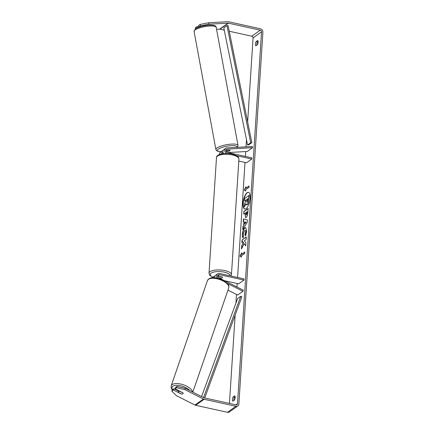 <?xml version="1.0" encoding="UTF-8"?>
<svg xmlns="http://www.w3.org/2000/svg" width="434" height="434" viewBox="0 0 434 434"><rect width="100%" height="100%" fill="white"/><g stroke="black" fill="none" stroke-linecap="round" stroke-linejoin="round"><path stroke-width="0.65" d="M225.87 150.359L229.781 150.142A2.528 0.618 -10.5 0 1 230.069 150.359A2.528 0.618 -10.5 0 1 229.836 150.696A2.528 0.618 -10.5 0 1 228.089 151.347L228.078 151.282M227.817 152.546L247.239 151.482L252.523 147.717L252.3 146.513L226.933 147.902A3.033 2.604 54.5 0 0 225.707 148.319A3.033 2.604 54.5 0 0 224.79 151.065A3.033 2.604 54.5 0 0 226.873 153.5M223.57 153.614A3.033 2.604 -125.5 0 1 223.906 149.6L225.707 148.319M223.13 152.801L222.382 152.844M223.212 150.408A3.033 2.604 54.5 0 0 222.219 150.804L220.418 152.084A3.033 2.604 54.5 0 0 219.447 154.515M252.523 147.717L227.156 149.106A1.769 1.519 54.5 0 0 227.356 152.442L251.872 157.846L251.791 159.023L236.443 155.643M238.803 161.09L246.507 162.788L251.791 159.023M222.219 150.804A3.033 2.604 54.5 0 0 221.416 153.945M228.089 151.347L226.092 151.455M222.919 151.857A1.769 1.519 54.5 0 0 222.512 153.744M217.754 275.878L219.458 274.662A1.769 1.519 -125.5 0 0 218.828 277.82L243.311 290.189L242.942 291.263L237.653 295.028L227.969 290.134M242.942 291.263L227.394 283.407M217.521 278.183A3.033 2.604 -125.5 0 1 217.591 273.843A3.033 2.604 -125.5 0 1 219.533 273.485L244.044 278.883L243.968 280.066L219.458 274.662M217.591 273.843L215.79 275.123A3.033 2.604 54.5 0 0 214.852 277.749M212.128 277.744A3.033 2.604 -125.5 0 1 212.302 277.608L214.098 276.328A3.033 2.604 -125.5 0 1 215.09 275.932M218.709 277.755L220.548 278.156A2.528 0.895 -176.3 0 0 222.539 277.413A2.528 0.895 -176.3 0 0 222.241 276.952L217.743 275.964M224.573 280.722L238.678 283.825L243.968 280.066M213.192 277.684A3.033 2.604 -125.5 0 1 214.098 276.328M214.488 277.722A1.769 1.519 -125.5 0 1 214.803 277.38M178.558 391.604A2.528 1.107 19 0 1 179.92 391.392L183.023 392.96A2.528 1.107 19 0 1 183.121 393.524A2.528 1.107 19 0 1 182.904 393.801A2.528 1.107 19 0 1 181.542 394.012L178.439 392.444A2.528 1.107 19 0 1 178.341 391.88A2.528 1.107 19 0 1 178.558 391.604M248.525 192.392A8.523 3.174 -77.6 0 0 243.241 203.275A8.523 3.174 -77.6 0 0 244.857 209.031M250.141 198.143A8.523 3.174 -77.6 0 0 248.411 192.36A8.523 3.174 -77.6 0 0 243.013 203.226A8.523 3.174 -77.6 0 0 244.743 209.009A8.523 3.174 -77.6 0 0 250.141 198.143M208.96 24.19L200.372 25.866L200.101 24.418L208.689 22.747L208.96 24.19L228.089 23.148A1.519 1.302 -125.5 0 1 228.447 23.176L260.243 30.179A1.519 1.302 -125.5 0 1 261.528 31.899L237.479 403.75A1.519 1.302 -125.5 0 1 236.015 404.862L204.219 397.853A1.519 1.302 -125.5 0 1 203.866 397.728L185.405 388.403L184.96 389.689L176.611 387.698L177.056 386.412L185.405 388.403M229.244 31.237L251.785 36.206A1.519 1.302 -125.5 0 1 253.071 37.926L247.64 121.883M246.485 139.705L246.024 146.855M245.72 151.564L245.405 156.419M245.015 162.457L237.577 277.462M237.186 283.5L236.964 286.983M236.481 294.436L235.917 303.133M235.141 315.122L229.434 403.408M244.114 243.61L245.704 245.888L245.904 242.785L244.396 240.756L246.116 239.535L246.284 236.921L242.053 239.931L241.884 242.546L242.98 241.771L243.393 242.384L241.667 245.877L241.467 249.018L244.114 243.61L245.72 245.633M243.707 225.441L243.946 221.785L243.235 221.655L243.409 218.953L247.385 219.929L247.223 222.436L242.731 229.445L242.915 226.656L243.935 225.49L243.946 221.785M255.848 45.847A2.528 0.944 102.4 0 1 255.387 44.149A2.528 0.944 102.4 0 1 256.125 41.599L257.677 40.492A2.528 0.944 102.4 0 1 258.138 42.19A2.528 0.944 102.4 0 1 257.405 44.74L255.848 45.847M232.868 401.179L234.425 400.072A2.528 0.944 -77.6 0 0 235.157 397.522A2.528 0.944 -77.6 0 0 234.702 395.824L233.145 396.931A2.528 0.944 -77.6 0 0 232.412 399.481A2.528 0.944 -77.6 0 0 232.868 401.179M241.412 257.123L239.904 256.168L241.689 252.876L241.597 254.291L244.771 252.029L244.678 253.445L241.505 255.707L241.412 257.123M245.872 188.226L245.964 186.81L244.174 190.108L245.687 191.058L245.78 189.642L248.953 187.379L249.04 185.969L245.872 188.226L249.029 186.191M246.121 217.477L245.525 217.662L244.933 213.219L243.729 214.076L243.897 211.461L248.123 208.45L247.863 212.492C247.673 215.014 247.092 216.674 246.121 217.477M243.024 237.789C242.481 237.42 242.253 236.253 242.34 234.289C242.628 231.251 243.463 229.109 244.841 227.866L245.693 227.617L246.729 231.268L245.59 235.901L245.031 234.42L245.66 232C245.687 230.638 245.367 230.15 244.689 230.546L243.403 233.611L243.778 235.374L243.024 237.789M245.27 230.454L244.689 230.546M208.689 22.747L227.817 21.7A3.033 2.604 -125.5 0 1 228.539 21.76L260.335 28.763A3.033 2.604 -125.5 0 1 262.901 32.203L238.857 404.049A3.033 2.604 -125.5 0 1 237.865 405.915A3.033 2.604 -125.5 0 1 235.922 406.278L204.126 399.269A3.033 2.604 -125.5 0 1 203.421 399.02L184.96 389.689M256.771 45.19A2.528 0.944 102.4 0 1 257.498 41.903L258.127 41.452M235.152 396.784L234.517 397.235A2.528 0.944 -77.6 0 0 233.796 400.522M216.561 29.338L219.626 29.17A1.519 1.302 -125.5 0 1 219.989 29.197L224.253 30.141M237.865 405.915L229.407 411.942A3.033 2.604 -125.5 0 1 227.465 412.3L195.669 405.296A3.033 2.604 -125.5 0 1 194.964 405.041L176.502 395.716L171.815 391.115L173.367 390.009L181.19 393.964A2.528 1.107 19 0 0 183.121 393.524A2.528 1.107 19 0 0 182.882 392.759L175.059 388.804L176.611 387.698M175.059 388.804L175.504 387.519L177.056 386.412M171.815 391.115L172.26 389.824L173.812 388.723L173.367 390.009M173.812 388.723L178.596 391.137M199.656 26.924L198.815 26.973L200.372 25.866M198.815 26.973L198.55 25.525L200.101 24.418M197.079 27.928L196.857 26.729L195.305 27.836L195.49 28.834C198.582 26.941 202.933 25.725 208.548 25.183C213.756 24.966 216.3 25.682 216.192 27.326A11.246 2.756 169.5 0 0 207.295 26.252A11.246 2.756 169.5 0 0 195.11 29.919A11.246 2.756 169.5 0 0 194.069 31.416L195.501 28.828M198.756 26.626L196.857 26.729M256.125 41.599L257.498 41.903M233.145 396.931L234.517 397.235M245.877 200.248L244.608 200.937L244.781 198.316L249.246 195.349L248.297 203.231L247.255 204.772L246.583 204.908M245.91 204.083L244.217 207.018L244.413 203.991L245.818 201.175L245.894 200.025L244.608 200.937M248.297 203.231L246.463 204.897L245.839 203.709L244.217 207.018M249.018 195.3L248.069 203.177M241.423 257.031L239.904 256.168M240.132 256.223L241.657 253.413M244.754 252.257L241.597 254.291M245.926 187.347L244.174 190.108M244.407 190.157L245.693 190.965M243.469 221.693L243.642 219.007M242.991 229.043L242.915 226.656M243.143 226.705L243.935 225.49M244.662 224.042L246.154 222.197L244.798 221.942L244.662 224.042L245.926 222.148M245.644 217.673L244.933 213.219M243.968 213.902L243.897 211.461M244.125 211.51L248.112 208.673M246.149 214.955L246.469 214.949L247.12 213.045L247.201 211.819L245.856 212.562L245.774 213.805L246.241 214.901L246.973 211.765M242.98 241.771L243.626 242.438L241.667 245.877M241.901 245.926L241.733 248.47M246.268 237.143L242.053 239.931M242.286 239.98L242.129 242.373M243.252 237.843C242.709 237.469 242.481 236.302 242.568 234.344C242.856 231.3 243.691 229.157 245.069 227.915L245.801 227.655M245.704 235.646L245.031 234.42M245.264 234.468L245.894 232.054C245.921 230.687 245.595 230.199 244.917 230.595M247.114 202.146L247.83 198.647L246.816 199.369L246.924 202.206M247.819 198.87L247.044 199.418L246.93 201.148L247.342 202.195M224.698 149.036A2.528 0.618 -10.5 0 1 224.931 148.775A2.528 0.618 -10.5 0 1 225.463 148.493M225.864 150.663A2.528 0.618 -10.5 0 1 226.716 150.381L229.933 150.202A2.528 0.618 -10.5 0 1 230.069 150.359A2.528 0.618 -10.5 0 1 229.836 150.696A2.528 0.618 -10.5 0 1 228.452 151.26L226.06 151.39M217.846 276.675A2.528 0.895 3.7 0 1 219.121 276.366L222.392 277.087A2.528 0.895 3.7 0 1 222.539 277.413A2.528 0.895 3.7 0 1 220.917 278.14L218.503 277.608M226.971 25.649L223.798 27.906L247.554 144.956L248.671 144.869L251.845 142.612L228.094 25.563L226.971 25.649L250.722 142.699L251.845 142.612M247.554 144.956L250.722 142.699M204.702 397.962L241.874 296.802L240.794 296.232L237.626 298.489L201.582 396.573M203.557 397.571L240.794 296.232M225.973 149.947L227.156 149.106M222.485 152.432L222.946 152.101M192.566 392.021A11.246 4.926 -161 0 0 183.87 384.974A11.246 4.926 -161 0 0 172.173 384.595A11.246 4.926 -161 0 0 171.208 385.815L171.099 387.567L172.238 389.889M172.493 389.661A9.982 4.373 19 0 1 172.889 386.217A9.982 4.373 19 0 1 181.255 385.924A9.982 4.373 19 0 1 189.859 390.649M171.208 385.815L207.479 280.543A11.246 4.926 19 0 1 208.445 279.322A11.246 4.926 19 0 1 221.307 280.158A11.246 4.926 19 0 1 228.751 287.872L192.821 392.146M253.071 37.926L261.528 31.899M235.939 404.846L237.479 403.75M194.964 405.041L203.421 399.02M251.785 36.206L260.243 30.179M219.989 29.197L228.447 23.176M219.626 29.17L228.089 23.148M227.465 412.3L235.922 406.278M195.669 405.296L204.126 399.269M194.069 31.416L215.899 149.491A11.246 2.756 -10.5 0 1 216.935 147.994A11.246 2.756 -10.5 0 1 229.125 144.327A11.246 2.756 -10.5 0 1 238.022 145.401L216.192 27.326M236.888 147.354A9.982 2.447 169.5 0 0 230.069 145.775A9.982 2.447 169.5 0 0 218.286 149.139A9.982 2.447 169.5 0 0 221.025 151.656M232.412 154.987A11.246 3.977 -176.3 0 0 216.485 157.613C216.181 154.184 225.089 152.437 232.157 154.13C236.752 155.285 239.009 156.929 238.933 159.061A11.246 3.977 -176.3 0 0 232.412 154.987M216.485 157.613L209.009 273.225A11.246 3.977 3.7 0 1 224.937 270.599A11.246 3.977 3.7 0 1 231.458 274.673L238.933 159.061M230.118 275.812A9.982 3.532 -176.3 0 0 224.335 272.156A9.982 3.532 -176.3 0 0 212.052 272.612A9.982 3.532 -176.3 0 0 212.937 277.158M228.751 287.872C229.147 284.704 228.317 285.105 227.676 283.744L223.043 280.196L216.637 277.999L213.756 277.689C211.987 277.939 212.345 277.136 208.797 278.84L207.479 280.543M178.759 390.676L178.341 391.88M215.899 149.491L216.528 150.593L217.759 151.276L220.933 151.721M237.355 147.332L238.022 145.401M209.009 273.225L209.861 275.406L212.796 277.255M230.986 276.008L231.458 274.673"/></g></svg>
